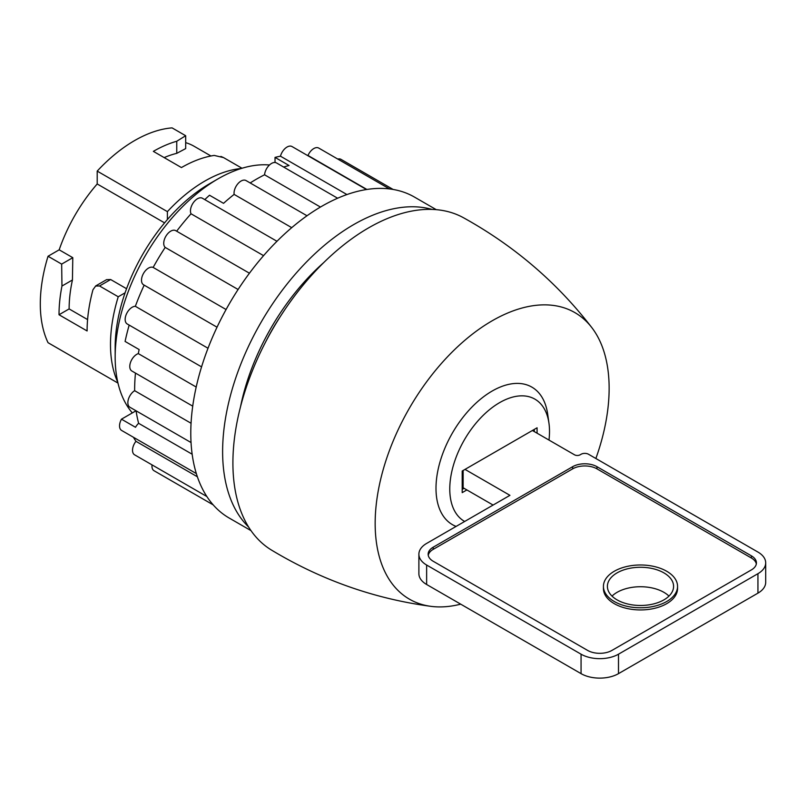 <?xml version="1.0" encoding="UTF-8"?>
<svg xmlns="http://www.w3.org/2000/svg" width="806" height="806" viewBox="0 0 806 806"><rect width="100%" height="100%" fill="white"/><g stroke="black" fill="none" stroke-linecap="round" stroke-linejoin="round"><path stroke-width="1.21" d="M465.012 469.394L509.936 495.337L426.636 543.425A26.467 15.284 0 0 0 418.888 554.226L418.888 573.681A26.467 15.284 0 0 0 426.636 584.491L581.066 673.645A26.467 15.284 0 0 0 618.494 673.645L757.942 593.135A26.467 15.284 0 0 0 765.7 582.325L765.7 562.88A26.467 15.284 0 0 0 757.942 552.07L588.551 454.272A5.289 3.053 0 0 0 581.066 454.272L580.129 454.806A3.97 2.297 0 0 1 574.507 454.806L532.393 430.495M463.138 470.482L463.138 487.771L493.091 505.06M617.094 599.886A33.086 19.102 0 0 0 653.152 604.026A33.086 19.102 0 0 0 673.584 586.385A33.086 19.102 0 0 0 640.488 567.273A33.086 19.102 0 0 0 607.402 586.385A33.086 19.102 0 0 0 617.094 599.886M614.283 601.508A37.056 21.399 0 0 0 654.673 606.152A37.056 21.399 0 0 0 677.554 586.385A37.056 21.399 0 0 0 640.488 564.986A37.056 21.399 0 0 0 603.432 586.385A37.056 21.399 0 0 0 614.283 601.508M466.886 489.927L462.201 492.637L462.201 471.016L537.078 427.795L537.078 433.195M548.987 440.066A70.525 40.723 120 0 0 548.946 423.13A70.525 40.723 120 0 0 499.639 402.627A70.525 40.723 120 0 0 453.486 465.052A70.525 40.723 120 0 0 464.679 521.462M223.443 157.533L220.925 156.435M97.204 371.082L110.815 378.941M117.978 383.082L48.048 342.701A133.413 77.023 -60 0 1 48.048 256.248L59.181 249.82A119.117 68.772 -60 0 1 97.204 183.97L97.204 171.104A133.413 77.023 -60 0 1 172.071 127.882L185.682 135.73L185.682 148.596L176.756 153.341L176.756 141.251L185.682 135.73M185.682 142.642A119.117 68.772 -60 0 1 194.196 146.319L210.95 155.991M242.012 168.252L223.544 157.593L214.195 155.427A133.413 77.023 120 0 0 181.431 167.567L153.352 151.357A133.413 77.023 -60 0 1 176.756 141.251M164.162 157.593A119.117 68.772 -60 0 1 176.756 153.341M167.396 219.544L167.396 211.635A133.413 77.023 -60 0 1 241.236 168.494M117.797 382.296A133.413 77.023 -60 0 1 118.24 296.769L99.521 285.969L95.652 286.039L92.962 289.747A133.413 77.023 120 0 0 87.098 330.964L59.019 314.753A133.413 77.023 -60 0 1 61.961 286.039L72.439 279.984L72.792 257.678L59.181 249.82M59.019 314.753L69.125 308.92A119.117 68.772 -60 0 1 72.439 279.984M61.961 286.039L61.659 264.106L72.792 257.678M118.24 296.769L125.091 292.81M126.562 288.719L110.654 279.531L106.704 279.662M164.575 222.869L97.204 183.97M87.582 319.579L69.125 308.92M283.631 167.054A172.061 99.34 120 0 1 289.062 165.512L275.027 157.402L275.027 162.49M291.732 227.665L234.123 194.397A172.061 99.34 120 0 0 223.544 203.334L209.51 195.233A172.061 99.34 120 0 0 204.784 199.606M196.201 387.041L138.31 353.612A172.061 99.34 120 0 1 139.136 349.552L125.091 341.442A172.061 99.34 120 0 1 129.182 325.09M136.093 410.818A172.061 99.34 120 0 0 138.622 423.311A9.924 5.733 120 0 0 135.509 427.291L121.474 419.18L136.033 410.778M152.042 464.891A9.924 5.733 120 0 0 154.017 470.714L213.217 504.888M133.443 437.285A172.061 99.34 120 0 0 135.952 441.315A9.924 5.733 120 0 0 134.582 454.806L206.88 496.546M121.474 419.18A9.924 5.733 120 0 0 121.595 430.434L196.352 473.596M144.173 285.143A172.061 99.34 120 0 0 135.348 306.3A9.924 5.733 120 0 0 126.492 313.887A9.924 5.733 120 0 0 127.217 323.962L201.571 366.881M249.437 273.214L175.718 230.657A9.924 5.733 120 0 0 166.117 235.836A9.924 5.733 120 0 0 165.2 247.412A172.061 99.34 120 0 0 153.15 267.431A9.924 5.733 120 0 0 143.397 273.607A9.924 5.733 120 0 0 143.559 284.79L217.036 327.206M276.972 241.286L202.437 198.256A9.924 5.733 120 0 0 193.541 202.417A9.924 5.733 120 0 0 191.032 213.781A172.061 99.34 120 0 0 176.655 231.191M460.71 604.157A165.442 95.521 -60 0 1 430.958 606.354A165.442 95.521 -60 0 1 409.428 408.128A165.442 95.521 -60 0 1 591.856 327.659A165.442 95.521 -60 0 1 595.866 458.493M456.095 526.419A79.411 45.851 -60 0 1 464.649 415.241A79.411 45.851 -60 0 1 547.677 414.133L548.946 423.13M430.958 606.354C374.367 598.767 321.201 580.008 271.491 550.075A191.919 110.805 -60 0 1 272.65 329.16A191.919 110.805 -60 0 1 463.39 217.691C514.168 245.79 556.986 282.443 591.856 327.659M265.053 343.094A147.579 85.204 -60 0 1 280.911 315.609M240.52 406.768A165.442 95.521 -60 0 1 323.79 262.534M248.611 527.013A185.299 106.986 -60 0 1 260.993 322.43A185.299 106.986 -60 0 1 431.966 209.409M250.978 530.62L229.166 518.026A185.299 106.986 -60 0 1 229.166 304.053A185.299 106.986 -60 0 1 414.465 197.077L436.278 209.671M366.901 189.46L307.983 155.447A172.061 99.34 120 0 0 307.237 155.326M346.933 194.558L280.458 156.183A172.061 99.34 120 0 0 275.027 157.402M320.445 207.051L264.57 174.791A172.061 99.34 120 0 0 250.182 182.952M263.572 255.653L191.032 213.781M238.102 289.495L165.2 247.412M226.083 309.534L153.15 267.431M208.019 348.252L135.348 306.3M135.468 373.097A172.061 99.34 120 0 0 134.642 390.688A9.924 5.733 120 0 0 128.345 399.444A9.924 5.733 120 0 0 129.917 407.252L191.052 442.544M191.062 423.261L134.642 390.688M192.16 454.221L138.622 423.311M197.389 476.779L135.952 441.315M393.116 189.45L340.978 159.346A9.924 5.733 120 0 0 337.795 159.074M389.489 188.926L318.743 148.072A9.924 5.733 120 0 0 307.983 155.447M366.478 189.531L292.014 146.541A9.924 5.733 120 0 0 280.458 156.183M337.633 198.226L276.518 162.943A9.924 5.733 120 0 0 269.184 165.28A9.924 5.733 120 0 0 264.57 174.791M307.015 215.766L246.021 180.554A9.924 5.733 120 0 0 237.881 183.758A9.924 5.733 120 0 0 234.123 194.397M138.31 353.612A9.924 5.733 120 0 0 130.643 362.055A9.924 5.733 120 0 0 131.831 370.992L192.735 406.153M132.325 412.914A145.594 84.056 -60 0 1 115.167 357.118A145.594 84.056 -60 0 1 218.124 178.801A145.594 84.056 -60 0 1 269.476 164.998M115.167 357.118L115.167 347.174A133.413 77.023 -60 0 1 209.51 183.778L218.124 178.801M167.396 211.635L97.204 171.104M61.659 264.106L48.048 256.248M534.267 429.417L534.267 431.573M464.075 488.305L462.201 489.393M418.888 554.226A26.467 15.284 0 0 0 426.636 565.036L581.066 654.19A26.467 15.284 0 0 0 618.494 654.19L757.942 573.681A26.467 15.284 0 0 0 765.7 562.88M668.97 596.108A33.086 19.102 0 0 0 612.016 596.108M751.394 569.902A17.208 9.934 0 0 0 756.431 562.88A17.208 9.934 0 0 0 751.394 555.848L596.974 466.694A17.208 9.934 0 0 0 572.643 466.694L433.195 547.203A17.208 9.934 0 0 0 428.147 554.226A17.208 9.934 0 0 0 433.195 561.258L587.614 650.412A17.208 9.934 0 0 0 611.945 650.412L751.394 569.902M756.33 563.958A17.208 9.934 0 0 0 751.394 558.014L596.974 468.86A17.208 9.934 0 0 0 572.643 468.86L433.195 549.37A17.208 9.934 0 0 0 428.248 555.314M603.432 586.385L603.432 588.541A37.056 21.399 0 0 0 614.283 603.674A37.056 21.399 0 0 0 654.673 608.308A37.056 21.399 0 0 0 677.554 588.541L677.554 586.385M99.521 285.969L110.654 279.531M426.636 565.036L426.636 584.491M581.066 654.19L581.066 673.645M618.494 654.19L618.494 673.645M757.942 573.681L757.942 593.135M751.394 558.014L751.394 555.848M596.974 468.86L596.974 466.694M572.643 468.86L572.643 466.694M433.195 549.37L433.195 547.203M95.622 285.979L106.674 279.601"/></g></svg>
